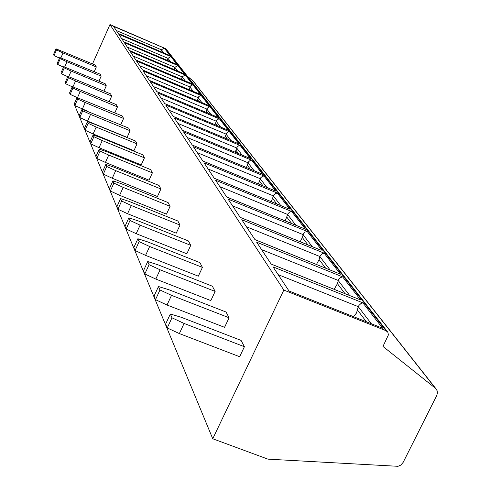 <?xml version="1.0" encoding="UTF-8"?>
<svg xmlns="http://www.w3.org/2000/svg" width="491" height="491" viewBox="0 0 491 491"><rect width="100%" height="100%" fill="white"/><g stroke="black" fill="none" stroke-linecap="round" stroke-linejoin="round"><path stroke-width="0.74" d="M283.823 290.077L212.75 438.764L267.969 459.153L397.98 466.315L400.766 465.118L403.129 462.412L436.72 395.568L437.413 393.088L437.088 390.627L435.327 388.185L382.968 346.437L388.387 334.966L387.896 332.333L385.944 330.664L283.823 290.077L109.966 24.55L92.511 63.922M212.75 438.764L74.442 104.675M94.229 71.68L96.322 66.966L95.334 65.107L56.029 48.83L56.508 49.941L63.032 52.96L96.322 66.966M98.949 81.113L101.164 76.123L100.127 74.159L59.767 57.502L60.27 58.674L66.979 61.774L101.164 76.123M103.932 91.087L106.289 85.802L105.191 83.728L63.713 66.666L64.253 67.905L71.152 71.097L106.289 85.802M109.205 101.655L111.715 96.052L110.549 93.849L67.899 76.363L68.464 77.682L75.565 80.966L111.715 96.052M114.796 112.881L117.466 106.915L116.232 104.583L72.33 86.655L72.938 88.049L80.254 91.443L117.466 106.915M120.718 124.812L123.579 118.46L122.265 115.974L77.044 97.586L77.688 99.072L85.238 102.57L123.579 118.46M82.065 109.223L79.1 115.882L79.769 117.49L87.558 121.099L127.089 137.376L130.084 130.747L128.685 128.102L82.065 109.223L82.746 110.806L90.54 114.415L130.084 130.747M87.41 121.639L84.348 128.507L85.066 130.225L93.112 133.957L133.926 150.694L137.02 143.851L135.522 141.027L94.978 124.333L87.41 121.639L88.141 123.327L96.199 127.059L137.02 143.851M93.13 134.908L89.957 142.003L90.725 143.845L99.053 147.705L141.224 164.921L144.434 157.857L142.838 154.837L100.943 137.664L93.13 134.908L93.91 136.713L102.245 140.579L144.434 157.857M99.262 149.123L95.966 156.457L96.788 158.433L105.418 162.435L149.049 180.166L152.376 172.863L150.663 169.622L107.333 151.94L99.262 149.123L100.096 151.062L108.732 155.064L152.376 172.863M105.841 164.393L102.423 171.985L103.306 174.109L112.255 178.258L157.445 196.529L160.907 188.974L159.066 185.494L114.194 167.265L105.841 164.393L106.743 166.48L115.698 170.635L160.907 188.974M112.93 180.835L109.37 188.704L110.322 190.993L119.62 195.308L166.486 214.156L170.089 206.324L168.106 202.574L121.578 183.775L112.93 180.835L113.9 183.088L123.204 187.402L170.089 206.324M120.583 198.591L116.876 206.76L117.908 209.234L127.574 213.726L176.251 233.182L180.007 225.056L177.859 220.999L129.556 201.592L120.583 198.591L121.633 201.028L131.312 205.52L180.007 225.056M128.875 217.826L125.009 226.314L126.126 229.002L136.197 233.679L186.826 253.786L190.747 245.347L188.415 240.946L138.192 220.895L128.875 217.826L130.011 220.471L140.101 225.154L190.747 245.347M137.885 238.736L133.84 247.568L135.056 250.496L145.569 255.381L198.315 276.175L202.415 267.392L199.886 262.605L147.576 241.867L137.885 238.736L139.125 241.615L149.651 246.507L202.415 267.392M147.717 261.543L143.476 270.756L144.808 273.953L155.8 279.066L210.842 300.596L215.144 291.439L212.376 286.21L157.814 264.741L147.717 261.543L149.074 264.692L160.084 269.805L215.144 291.439M158.483 286.523L154.033 296.147L155.494 299.657L167.014 305.015L224.559 327.325L229.082 317.769L226.05 312.037L169.021 289.782L158.483 286.523L159.974 289.978L171.512 295.343L229.082 317.769M170.328 314.001L165.639 324.066L167.247 327.939L179.35 333.573L239.645 356.724L244.408 346.72L241.069 340.404L181.345 317.315L170.328 314.001L171.973 317.806L184.088 323.446L244.408 346.72M60.859 57.907L63.032 52.96M56.029 48.83L53.568 54.452L54.035 55.581L59.497 58.11M54.035 55.581L56.508 49.941M436.112 388.946L193.215 81.089L187.359 76.203M387.516 331.787L165.878 48.769L109.966 24.55M169.542 55.379L118.257 33.456L113.574 26.391L164.27 48.106L161.422 49.806L160.888 51.665M176.429 64.253L123.787 41.796L118.84 34.333L170.868 56.569L167.959 58.331L167.37 60.368M183.714 73.632L129.636 50.616L124.401 42.723L177.84 65.512L174.857 67.335L174.213 69.569M191.429 83.562L135.835 59.963L130.287 51.598L185.211 74.963L182.155 76.86L181.443 79.309M199.61 94.1L142.408 69.888L136.523 61.001L193.018 84.98L191.478 85.225L190.342 86.183L189.103 89.632M208.301 105.295L149.405 80.432L143.145 70.986L201.304 95.604L199.99 95.751L198.56 96.862L197.216 100.594M217.556 117.22L156.856 91.67L150.185 81.61L210.105 106.897L208.767 107.056L207.294 108.216L205.833 112.261M227.419 129.937L164.81 103.669L157.685 92.922L219.483 118.926L217.826 119.239L216.599 120.307L215.003 124.702M237.969 143.532L173.323 116.508L165.7 105.006L229.487 131.76L227.793 132.104L226.523 133.214L224.78 137.989M249.268 158.102L182.449 130.275L174.274 117.938L240.191 145.483L238.743 145.71L237.141 147.018L235.22 152.216M261.408 173.753L192.263 145.078L183.474 131.815L251.662 160.201L250.177 160.453L248.526 161.815L246.396 167.492M274.481 190.612L202.851 161.036L193.368 146.735L263.992 176.017L262.47 176.294L260.764 177.724L258.383 183.935M288.591 208.828L214.291 178.294L204.035 162.828L277.274 193.055L275.39 193.546L273.726 195.191L271.278 201.672M303.88 228.56L226.707 197.02L215.58 180.234L291.636 211.474L289.69 212.014L287.971 213.738L285.173 220.876M320.494 250.017L240.216 217.396L228.106 199.125L307.2 231.433L305.199 232.034L303.42 233.845L302.333 237.527L300.191 241.725M254.946 239.608L340.545 274.211L254.982 239.663L241.744 219.698L324.128 253.153L322.071 253.816L320.224 255.725L319.107 259.586L316.474 264.453M271.149 264.048L360.609 299.94L271.179 264.097L256.652 242.186L342.614 276.863L340.496 277.599L338.581 279.612L337.427 283.681L334.168 289.309M289.009 290.985L382.685 328.264L289.033 291.022L273.021 266.865L362.88 302.855L361.081 303.426L358.989 305.402L358.234 306.642L356.515 313.031L353.434 316.603M116.299 30.503L161.422 49.806L163.804 52.911M121.639 38.562L167.959 58.331L170.561 61.731M123.787 41.796L176.65 64.327M127.286 47.075L174.857 67.335L177.705 71.06M183.941 73.711L129.593 50.573M133.257 56.084L182.155 76.86L185.273 80.935M139.585 65.628L189.882 86.944L193.301 91.412M146.306 75.761L198.082 97.648L201.838 102.545M153.456 86.539L206.803 109.027L210.921 114.403M161.073 98.028L216.089 121.142L220.619 127.052M169.205 110.291L226.001 134.08L230.985 140.579M177.908 123.425L236.601 147.914L242.094 155.082M187.249 137.505L247.967 162.742L254.031 170.659M197.29 152.658L260.181 178.687L266.895 187.445M208.129 168.996L273.346 195.866L280.791 205.582M219.845 186.672L287.579 214.438L295.858 225.24M232.568 205.858L303.008 234.575L312.239 246.623M246.421 226.75L319.794 256.486L330.124 269.964M261.562 249.588L338.133 280.41L349.727 295.545M278.182 274.659L358.234 306.642L371.313 323.71M59.767 57.502L57.232 63.271L57.729 64.462L63.505 67.138M64.671 67.015L66.979 61.774M57.729 64.462L60.27 58.674M63.713 66.666L61.105 72.588L61.633 73.853L67.758 76.688M68.697 76.657L71.152 71.097M61.633 73.853L64.253 67.905M67.899 76.363L65.211 82.457L65.763 83.795L72.263 86.809M72.95 86.882L75.565 80.966M65.763 83.795L68.464 77.682M72.33 86.655L69.562 92.928L70.152 94.346L77.547 97.77M77.461 97.734L80.254 91.443M70.152 94.346L72.938 88.049M77.044 97.586L74.184 104.049L74.81 105.559L87.588 111.218M82.353 109.051L85.238 102.57M74.81 105.559L77.688 99.072M87.558 121.099L90.54 114.415M79.769 117.49L82.746 110.806M93.112 133.957L96.199 127.059M85.066 130.225L88.141 123.327M99.053 147.705L102.245 140.579M90.725 143.845L93.91 136.713M105.418 162.435L108.732 155.064M96.788 158.433L100.096 151.062M112.255 178.258L115.698 170.635M103.306 174.109L106.743 166.48M119.62 195.308L123.204 187.402M110.322 190.993L113.9 183.088M127.574 213.726L131.312 205.52M117.908 209.234L121.633 201.028M136.197 233.679L140.101 225.154M126.126 229.002L130.011 220.471M145.569 255.381L149.651 246.507M135.056 250.496L139.125 241.615M155.8 279.066L160.084 269.805M144.808 273.953L149.074 264.692M167.014 305.015L171.512 295.343M155.494 299.657L159.974 289.978M179.35 333.573L184.088 323.446M167.247 327.939L171.973 317.806M435.327 388.185L192.773 80.653M385.944 330.664L165.019 48.13M164.27 48.106L170.144 55.636M170.868 56.569L177.073 64.524M177.84 65.512L184.395 73.92M185.211 74.963L192.159 83.875M193.018 84.98L200.383 94.432M201.304 95.604L209.129 105.651M210.105 106.897L218.446 117.594M219.483 118.926L228.383 130.336M229.487 131.76L239 143.961M240.191 145.483L250.385 158.568M251.662 160.201L262.617 174.256M263.992 176.017L275.795 191.159M277.274 193.055L290.034 209.418M291.636 211.474L305.463 229.205M307.2 231.433L322.237 250.723M324.128 253.153L340.545 274.211M342.614 276.863L360.609 299.94M362.88 302.855L382.685 328.264M167.738 60.528L167.443 60.135M174.808 69.82L174.33 69.194M182.29 79.665L181.615 78.781M190.232 90.111L189.336 88.926M198.677 101.214L197.523 99.698M207.662 113.028L206.232 111.15M217.255 125.641L215.506 123.345M227.511 139.131L225.406 136.363M238.503 153.585L235.993 150.283M250.312 169.119L247.341 165.215M263.041 185.856L259.549 181.265M276.789 203.937L272.701 198.56M291.697 223.54L286.916 217.255M307.912 244.862L302.333 237.527M325.613 268.141L319.107 259.586M345.013 293.655L337.427 283.681M366.378 321.746L357.516 310.103M169.751 55.452L118.245 33.437M191.662 83.648L135.817 59.939M199.855 94.186L142.39 69.857M208.558 105.381L149.381 80.401M217.82 117.306L156.832 91.639M227.695 130.023L164.786 103.632M238.252 143.624L173.298 116.465M249.563 158.194L182.425 130.232M261.703 173.845L192.233 145.029M274.776 190.704L202.814 160.987M288.892 208.914L214.26 178.245M304.175 228.64L226.67 196.965M320.776 250.091L240.179 217.341"/></g></svg>
